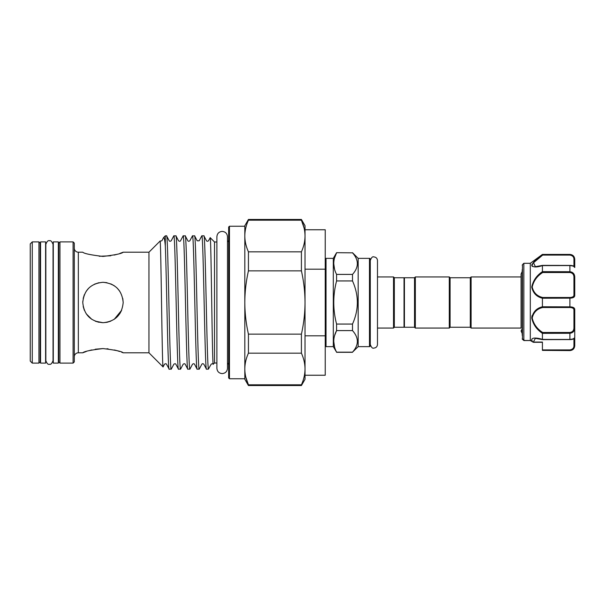 <?xml version="1.0" encoding="UTF-8"?>
<svg xmlns="http://www.w3.org/2000/svg" width="605" height="605" viewBox="0 0 605 605"><rect width="100%" height="100%" fill="white"/><g stroke="black" fill="none" stroke-linecap="round" stroke-linejoin="round"><path stroke-width="0.91" d="M40.558 241.887L40.558 363.113L45.602 363.113L45.602 241.887L40.558 241.887M53.285 241.887L53.285 363.113L58.337 363.113L58.337 241.887L53.285 241.887M522.221 335.435L522.221 269.565M523.945 340.554L530.358 340.554L533.406 342.294L542.42 342.294L542.42 343.489M523.839 340.464L522.455 339.352L522.455 264.68L523.839 263.304L523.839 340.464L530.313 340.524L530.298 263.304L542.42 254.418L569.902 254.614C573.116 255.189 574.735 256.928 574.75 259.84L574.75 267.372C574.735 266.51 573.116 265.905 569.902 265.557L542.42 265.61C536.635 267.486 533.073 267.387 531.742 265.323C533.073 262.222 536.627 258.653 542.42 254.607M530.298 340.486L532.876 342.037C528.876 337.098 536.582 337.469 542.42 339.39L542.42 333.347C536.635 329.483 533.073 324.348 531.742 317.927C533.073 311.885 536.627 308.164 542.42 306.773L542.42 298.227C536.627 296.821 533.065 293.107 531.742 287.095C533.081 280.644 536.643 275.494 542.42 271.653L542.42 265.61M542.186 254.788L538.76 257.48M532.029 264.256L531.742 265.398M532.022 266.102L532.483 266.472M539.108 296.821L541.679 297.962M532.029 315.704L531.742 317.905M470.297 327.252L470.297 277.748L471.106 276.939L471.106 328.061L470.297 327.252L450.09 327.252L449.281 328.061L415.34 328.061L414.531 327.252L404.427 327.252L404.427 277.748L414.531 277.748L415.34 276.939L449.281 276.939L449.281 328.061M470.297 277.748L450.09 277.748L449.281 276.939M404.427 326.844L404.027 327.252L394.324 327.252L393.522 328.061L377.475 328.061L377.475 344.487C377.263 346.665 376.068 347.867 373.882 348.079C372.582 348.677 371.387 347.474 370.283 344.487L370.283 260.513C371.387 257.526 372.582 256.323 373.882 256.921C376.068 257.133 377.263 258.335 377.475 260.513L377.475 344.487M404.427 278.156L404.027 277.748L394.324 277.748L393.522 276.939L377.475 276.939L377.475 260.513M325.233 259.159A0.809 0.809 0 0 1 326.034 258.358L326.034 346.642A0.809 0.809 0 0 1 325.233 345.841M369.474 346.642L369.474 258.358A0.809 0.809 0 0 1 370.283 259.159L370.283 345.841A0.809 0.809 0 0 1 369.474 346.642L358.16 346.642L352.503 352.163C358.946 344.994 358.946 337.809 352.503 330.595L352.503 324.061C358.946 309.7 358.946 295.323 352.503 280.939L352.503 274.405C358.946 267.236 358.946 260.052 352.503 252.837L336.577 252.693L352.503 252.837M357.411 341.379L357.298 342.99M369.474 258.358L358.16 258.358L352.503 252.693M334.573 335.654L336.577 330.595C332.841 337.749 332.841 344.933 336.577 352.163L333.31 346.642L333.31 258.358L336.577 252.693M334.573 269.346L333.741 263.621M334.573 257.889L336.577 252.837C332.841 259.991 332.841 267.176 336.577 274.405L336.577 280.939C332.841 295.3 332.841 309.669 336.577 324.061L336.577 330.595L352.503 330.595M334.573 347.104L333.741 341.379M333.31 346.642L326.034 346.642M333.31 258.358L326.034 258.358M163.07 366.925L148.951 352.806L148.951 252.194L160.075 241.077C160.975 236.933 162.11 370.29 163.07 366.925L164.522 364.202C165.49 363.59 166.156 363.59 166.534 364.202L169.15 369.171C167.872 372.877 166.602 277.052 165.316 245.955L165.316 235.829L163.584 237.553L161.868 240.798L160.075 241.077M171.23 369.171C169.672 373.3 168.122 231.7 166.564 235.829L169.188 240.798C169.597 241.41 170.262 241.41 171.192 240.798L173.816 235.829L175.964 235.889L178.52 240.798C179.466 241.418 180.131 241.418 180.524 240.798L183.149 235.829L185.289 235.889L187.845 240.798C188.231 241.41 188.896 241.41 189.857 240.798L192.481 235.829L194.621 235.889L197.177 240.798L199.189 240.798L201.805 235.829L203.885 235.829L206.509 240.798C206.902 241.41 207.576 241.41 208.521 240.798L210.185 237.659L214.51 241.992L214.51 363.008L213.187 364.202C212.786 363.59 212.113 363.59 211.175 364.202L208.347 369.171L206.411 369.111L203.855 364.202C202.993 363.56 202.327 363.56 201.843 364.202L199.219 369.171L197.079 369.111L194.523 364.202C194.152 363.597 193.479 363.597 192.511 364.202L189.894 369.171L187.747 369.111L185.19 364.202C184.79 363.59 184.117 363.59 183.179 364.202L180.562 369.171L178.414 369.111L175.858 364.202C175.511 363.597 174.837 363.597 173.854 364.202L171.298 369.111L169.15 369.171M166.564 235.829L165.316 235.829M203.885 235.829C205.375 231.541 206.872 362.07 208.347 368.566L208.77 368.748M206.471 369.171C204.921 373.3 203.363 231.7 201.805 235.829M208.347 369.171L208.347 368.566M194.553 235.829C196.111 231.7 197.669 373.3 199.219 369.171M197.147 369.171C195.589 373.3 194.031 231.7 192.481 235.829M185.228 235.829C186.779 231.7 188.337 373.3 189.894 369.171M187.815 369.171C186.257 373.3 184.707 231.7 183.149 235.829M175.896 235.829C177.454 231.7 179.004 373.3 180.562 369.171M178.483 369.171C176.925 373.3 175.374 231.7 173.816 235.829M213.255 364.27C212.204 368.717 211.183 234.271 210.185 237.659M38.939 363.113L38.939 241.887L32.269 241.887L32.269 363.113L38.939 363.113L40.149 361.903L40.149 243.097L38.939 241.887M73.084 363.113L73.084 241.887L59.948 241.887L59.948 363.113L73.084 363.113L74.294 361.903L74.294 243.097L73.084 241.887M102.986 282.293C115.268 283.488 122.006 290.219 123.186 302.492C121.998 314.797 115.26 321.535 102.986 322.707C90.697 321.52 83.966 314.789 82.779 302.5C83.966 290.211 90.705 283.473 102.986 282.293L106.972 282.694L102.994 282.293M148.951 252.194L123.186 252.194C121.991 253.555 115.252 254.97 102.986 256.429C90.697 254.962 83.966 253.555 82.779 252.194L78.332 252.194L78.332 352.806L82.779 352.806C83.974 351.445 90.705 350.03 102.986 348.571C115.268 350.038 121.998 351.445 123.186 352.806L121.605 352.193M148.951 352.806L123.186 352.806M216.893 241.992L214.51 241.992M216.893 363.008L214.51 363.008M301.411 270.858L248.436 270.858L248.436 251.831C246.069 246.598 244.866 241.319 244.821 236.01L244.821 226.232L229.461 226.232L229.461 378.768L244.821 378.768L244.821 368.99C244.866 363.673 246.069 358.402 248.436 353.169L248.436 334.141L301.411 334.141L301.411 353.169C303.77 358.402 304.98 363.681 305.026 368.99L305.026 225.726L301.411 219.464L301.411 220.19C303.77 225.423 304.98 230.702 305.026 236.01C304.98 241.327 303.77 246.598 301.411 251.831L301.411 270.858C303.77 281.31 304.973 291.852 305.026 302.5C304.98 313.11 303.77 323.652 301.411 334.141M74.294 356.852A4.038 4.038 0 0 1 78.332 352.806M74.294 248.148A4.038 4.038 0 0 0 78.332 252.194M32.269 363.113L30.25 361.094L30.25 243.906L32.269 241.887M59.948 363.113L58.738 361.903L58.738 243.097L59.948 241.887M40.149 357.857A0.809 0.809 0 0 1 40.558 357.162M40.149 247.143A0.809 0.809 0 0 0 40.558 247.838M58.738 247.143A0.809 0.809 0 0 1 58.337 247.838M58.738 357.857A0.809 0.809 0 0 0 58.337 357.162M229.461 378.768L228.652 377.959L228.652 227.041L229.461 226.232M304.058 227.941L301.411 220.19L248.436 220.19L248.436 219.464L301.411 219.464M228.652 239.966A2.019 2.019 0 0 1 227.48 241.803L227.48 236.699C227.17 233.477 225.4 231.715 222.186 231.405C218.972 231.715 217.21 233.477 216.893 236.699L216.893 368.301C217.21 371.523 218.972 373.285 222.186 373.595C225.4 373.285 227.17 371.523 227.48 368.301L227.48 363.197A2.019 2.019 0 0 1 228.652 365.034M471.106 328.061L521.087 328.061L521.087 274.05L521.087 276.939L471.106 276.939M86.258 313.836L91.733 319.281L88.731 316.816M95.31 321.187L98.986 322.306M95.25 321.164L102.986 322.707L106.987 322.306L110.783 321.142L107.017 322.299M114.254 319.274L121.628 310.297M102.986 348.571L95.242 349.221M91.71 349.932L88.731 350.726M86.205 351.535L84.541 352.125M84.299 352.216L82.779 352.806M99.228 256.278L110.76 255.779M98.955 282.701L94.35 284.237M88.701 288.207L86.235 291.209M84.352 294.68L83.188 298.462M82.825 301.177L82.779 302.674M83.188 306.516L84.352 310.312M86.228 313.783L88.716 316.801M114.247 319.274L117.249 316.808M119.82 313.662L121.613 310.335M123.186 302.508L122.792 298.515L123.186 302.5M119.729 291.202L117.264 288.207M114.254 285.726L110.798 283.866M114.239 255.068L117.272 254.266M119.782 253.465L123.186 252.194M119.624 351.49L117.385 350.771M117.173 350.711L114.406 349.97M108.144 348.858L106.941 348.745M119.752 291.224L117.287 288.23M88.678 288.23L87.596 289.409M305.026 269.18L325.233 269.18L325.233 229.764L305.026 229.764M325.233 269.18L325.233 335.82L305.026 335.82M305.026 375.236L325.233 375.236L325.233 335.82M305.026 368.99C304.98 374.306 303.77 379.577 301.411 384.81L301.411 385.536L305.026 379.274L305.026 368.99M245.789 377.059L248.436 384.81C246.069 379.577 244.866 374.298 244.821 368.99L244.821 379.274L248.436 385.536L248.436 384.81L301.411 384.81M301.411 353.169L248.436 353.169M248.436 251.831L301.411 251.831M248.436 334.141C246.069 323.66 244.866 313.11 244.821 302.5C244.866 291.86 246.076 281.31 248.436 270.858M244.821 368.99L244.821 236.01C244.866 230.694 246.069 225.423 248.436 220.19M244.821 236.01L244.821 225.726L248.436 219.464M165.316 245.955C164.749 239.822 164.174 237.024 163.584 237.553M404.027 327.252L404.027 277.748M394.324 327.252L394.324 277.748M393.522 328.061L393.522 276.939M358.16 346.642L358.16 258.358M352.503 352.163L336.577 352.163M336.577 280.939L352.503 280.939M352.503 324.061L336.577 324.061M352.503 274.405L336.577 274.405M450.09 277.748L450.09 327.252M415.34 276.939L415.34 328.061M414.531 277.748L414.531 327.252M574.75 338.46L574.75 345.735C574.463 348.684 572.844 350.295 569.902 350.582L571.68 350.038M573.941 338.324L574.75 337.628C574.546 338.8 572.927 339.465 569.902 339.632L569.902 339.443C573.116 339.095 574.735 338.49 574.75 337.628L574.75 327.706C574.735 330.965 573.116 332.818 569.902 333.279L542.42 333.347M570.447 306.871L569.902 306.856C573.116 306.939 574.735 307.824 574.75 309.518L574.75 327.706L573.941 327.623L573.941 310.146C573.964 308.497 572.617 307.62 569.902 307.522L542.685 307.522C537.066 308.792 533.58 312.286 532.218 317.996C533.595 324.083 537.081 328.916 542.685 332.478L542.428 333.279M571.922 255.068L569.902 254.418C572.844 254.705 574.463 256.316 574.75 259.265L574.75 259.84A0.809 0.507 180 0 0 573.941 259.326C573.964 256.996 572.617 255.582 569.902 255.083L542.685 255.083L533.504 262.751L535.38 266.676L542.556 265.376L569.902 265.421L542.428 265.557M571.944 272.182L569.902 271.721C573.116 272.182 574.735 274.042 574.75 277.294L574.75 295.482C574.735 297.176 573.116 298.061 569.902 298.144L542.42 298.227M542.42 339.39L569.902 339.579L542.587 339.632L535.38 338.324L533.353 342.067L542.42 342.067L542.42 349.917L569.902 349.917C572.617 349.418 573.964 348.004 573.941 345.674A0.809 0.507 -0 0 0 574.75 345.16L574.75 343.489M542.42 306.773L569.902 306.856L569.902 297.478C572.617 297.38 573.964 296.503 573.941 294.854L573.941 277.377C573.964 274.564 572.617 272.946 569.902 272.522L542.685 272.522C537.066 276.084 533.58 280.932 532.218 287.065C533.595 292.729 537.081 296.2 542.685 297.478L542.428 298.144M574.75 345.16C574.735 348.079 573.116 349.819 569.902 350.386L542.42 350.386L542.42 349.917M569.902 350.582L542.42 350.386M542.42 271.653L569.902 271.721L569.902 265.368C573.101 265.542 574.72 266.215 574.75 267.372L574.742 267.38M532.226 265.05L532.718 263.795M533.323 262.978L539.38 257.571M542.685 332.478L569.902 332.478C572.617 332.054 573.964 330.436 573.941 327.623M532.876 342.037A0.809 0.597 141.4 0 0 533.353 342.067L532.907 342.09A0.809 0.756 163.9 0 0 533.383 342.226M530.698 340.222L530.313 340.524L530.698 340.222M524.338 340.222L523.862 340.524L524.338 340.222M522.221 338.808L523.87 340.532L522.221 338.808A0.809 0.786 180 0 0 522.455 339.352L523.03 339.261M542.685 255.083L542.428 254.614L542.685 255.083M542.428 339.443L569.902 339.443L569.902 332.478M574.75 309.518A0.809 0.628 180 0 1 573.941 310.146M542.685 307.522L542.428 306.856M574.75 277.294L573.941 277.377M542.685 272.522L542.428 271.721M574.75 295.482A0.809 0.628 180 0 0 573.941 294.854M573.941 345.674L573.941 338.732M542.685 297.478L569.902 297.478M573.941 266.268L573.941 259.326M569.902 255.083L569.902 254.614M569.902 349.917L569.902 350.386M569.902 307.522L569.902 306.856M569.902 272.522L569.902 271.721M49.444 364.24C48.128 364.8 46.933 363.597 45.844 360.648L45.844 244.352C46.933 241.403 48.128 240.2 49.444 240.76C50.699 240.238 51.894 241.433 53.043 244.352L53.043 360.648C51.894 363.567 50.699 364.762 49.444 364.24M227.48 368.301L227.48 236.699M522.455 264.68L522.221 265.255M530.298 263.304L523.839 263.304M522.221 271.433L521.087 274.05M522.221 333.567L521.087 330.95L522.546 328.061M248.436 385.536L301.411 385.536M352.503 352.307L336.577 352.307M569.902 254.418L542.42 254.418M573.941 266.676L574.75 267.486L573.941 266.676"/></g></svg>
